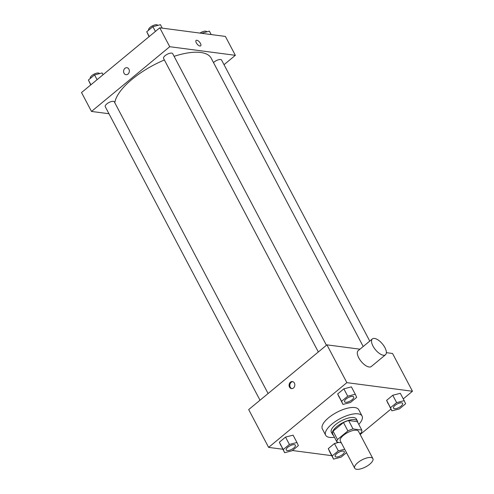 <?xml version="1.0" encoding="UTF-8"?>
<svg xmlns="http://www.w3.org/2000/svg" width="494" height="494" viewBox="0 0 494 494"><rect width="100%" height="100%" fill="white"/><g stroke="black" fill="none" stroke-linecap="round" stroke-linejoin="round"><path stroke-width="0.74" d="M356.674 469.3A10.288 3.952 -27.8 0 1 354.692 468.213A10.288 3.952 -27.8 0 1 361.941 459.914A10.288 3.952 -27.8 0 1 372.89 458.617A10.288 3.952 -27.8 0 1 367.82 465.626A10.288 3.952 -27.8 0 1 356.674 469.3M354.692 468.213L340.298 440.914A10.288 3.952 -27.8 0 1 347.554 432.621A10.288 3.952 -27.8 0 1 358.496 431.324L372.89 458.617M359.854 433.899L361.324 432.682A13.813 5.311 -27.8 0 0 361.775 430.076L353.025 428.922A13.813 5.311 -27.8 0 0 347.906 430.922L337.47 439.555A13.813 5.311 -27.8 0 0 337.019 442.167L341.249 442.723M347.906 430.922L343.478 422.524L333.042 431.157L337.47 439.555M333.042 431.157A13.813 5.311 -27.8 0 0 332.592 433.769L337.019 442.167M343.478 422.524A13.813 5.311 -27.8 0 1 348.597 420.524L353.025 428.922M361.775 430.076L357.347 421.672L348.597 420.524M357.73 422.395A14.141 5.44 152.2 0 0 357.477 421.123A14.141 5.44 152.2 0 0 336.766 426.643A14.141 5.44 152.2 0 0 332.462 434.319A14.141 5.44 152.2 0 0 333.37 435.239M332.462 434.319L331.351 432.219A14.141 5.44 -27.8 0 1 335.661 424.544A14.141 5.44 -27.8 0 1 356.372 419.023L357.477 421.123M334.426 437.239A20.569 7.91 -27.8 0 1 329.64 437.394A20.569 7.91 -27.8 0 1 325.67 435.214A20.569 7.91 -27.8 0 1 340.175 418.622A20.569 7.91 -27.8 0 1 362.059 416.028A20.569 7.91 -27.8 0 1 358.786 424.395M325.67 435.214L322.347 428.916A20.569 7.91 -27.8 0 1 336.852 412.323A20.569 7.91 -27.8 0 1 358.737 409.73L362.059 416.028M355.285 394.237L351.407 386.882L343.855 388.846L337.692 393.94L342.959 404.425L350.518 402.468L356.674 397.367L355.285 394.237L347.727 396.194L341.57 401.289L342.959 404.425M404.197 400.659L400.319 393.31L392.767 395.268L386.611 400.368L391.878 410.847L399.43 408.89L405.593 403.789L404.197 400.659L396.645 402.616L390.482 407.717L391.878 410.847M403.258 398.88L412.471 391.26L346.856 382.646L268.613 447.385L282.827 449.25M292.448 450.516L331.74 455.672M360.182 434.522L390.939 409.075M296.956 442.494L293.084 435.146L285.526 437.104L279.369 442.204L284.637 452.683L292.189 450.726L298.351 445.631L296.956 442.494L289.404 444.452L283.241 449.552L284.637 452.683M344.682 449.225L338.316 450.874L334.444 443.526L338.791 442.402L334.444 443.526L328.282 448.626L329.677 451.763L333.549 459.111L341.107 457.148L346.504 452.683M359.965 349.19L326.929 344.855L248.686 409.588L268.613 447.385M326.929 344.855L346.856 382.646M289.515 387.117A3.538 2.865 97.5 0 1 289.558 383.301A3.538 2.865 97.5 0 1 292.417 381.59A3.538 2.865 97.5 0 1 294.801 385.468A3.538 2.865 97.5 0 1 291.497 388.599A3.538 2.865 97.5 0 1 289.515 387.117M412.471 391.26L392.545 353.469L386.37 352.66M385.499 354.76L371.278 366.536A10.288 4.532 -129.6 0 1 369.148 367.005A10.288 4.532 -129.6 0 1 359.873 359.688A10.288 4.532 -129.6 0 1 358.162 350.684L372.39 338.915A10.288 4.532 -129.6 0 1 382.436 343.948A10.288 4.532 -129.6 0 1 385.499 354.76A10.288 4.532 -129.6 0 1 383.375 355.235A10.288 4.532 -129.6 0 1 374.094 347.918A10.288 4.532 -129.6 0 1 372.39 338.915M291.88 388.617A3.538 2.865 97.5 0 1 290.262 387.216A3.538 2.865 97.5 0 1 290.213 383.61A3.538 2.865 97.5 0 1 292.788 381.671M114.806 102.764A53.994 20.767 -27.8 0 1 164.385 59.965M174.092 56.328A53.994 20.767 -27.8 0 1 211.185 58.199L363.201 346.516M318.334 351.963L163.576 58.44A5.144 1.976 -27.8 0 1 167.207 54.291A5.144 1.976 -27.8 0 1 172.678 53.642L326.429 345.263M260.011 400.22L105.253 106.698A5.144 1.976 -27.8 0 1 108.878 102.554A5.144 1.976 -27.8 0 1 114.349 101.9L268.106 393.527M213.494 62.584A5.144 1.976 -27.8 0 1 218.194 59.848A5.144 1.976 -27.8 0 1 221.59 60.064L369.759 341.088M224.029 64.689L235.348 55.322L169.732 46.708L91.489 111.446L108.964 113.737M235.348 55.322L225.388 36.426L159.772 27.812L169.732 46.708M159.772 27.812L81.529 92.545L91.489 111.446M126.001 74.705A3.538 2.865 97.5 0 1 124.019 73.223A3.538 2.865 97.5 0 1 124.062 69.413A3.538 2.865 97.5 0 1 126.921 67.697A3.538 2.865 97.5 0 1 129.305 71.574A3.538 2.865 97.5 0 1 126.001 74.705A3.538 2.865 97.5 0 1 124.019 73.223A3.538 2.865 97.5 0 1 124.068 69.413A3.538 2.865 97.5 0 1 126.921 67.697M199.916 46.028A3.538 1.556 -129.6 0 1 196.723 43.515A3.538 1.556 -129.6 0 1 196.137 40.415A3.538 1.556 -129.6 0 1 199.595 42.151A3.538 1.556 -129.6 0 1 200.644 45.868A3.538 1.556 -129.6 0 1 199.916 46.028M196.137 40.422A3.538 1.556 -129.6 0 1 199.588 42.151A3.538 1.556 -129.6 0 1 200.644 45.868M211.173 34.561L209.363 31.122L201.552 33.296M199.971 33.086A5.144 1.976 -27.8 0 1 206.646 31.721L206.696 31.814M103.061 74.736L102.122 72.958L94.57 74.921L88.407 80.016L90.742 84.925M94.57 74.921L97.077 79.682M88.407 80.016L90.921 84.777M90.34 78.416L90.309 78.355A5.144 1.976 -27.8 0 1 93.934 74.205A5.144 1.976 -27.8 0 1 99.405 73.557L99.455 73.649M162.26 28.139L160.451 24.7L152.893 26.664L146.737 31.758L149.065 36.667M152.893 26.664L155.406 31.418M146.737 31.758L149.244 36.519M148.669 30.159L148.632 30.097A5.144 1.976 -27.8 0 1 152.257 25.947A5.144 1.976 -27.8 0 1 157.734 25.299L157.784 25.392M338.316 450.874L332.159 455.974L333.549 459.111M335.16 456.413L335.173 456.425A5.144 1.976 -27.8 0 1 335.16 456.413A5.144 1.976 -27.8 0 1 338.791 452.263A5.144 1.976 -27.8 0 1 344.262 451.615A5.144 1.976 -27.8 0 1 344.262 451.621L344.269 451.633A5.144 1.976 -27.8 0 1 341.737 455.135A5.144 1.976 -27.8 0 1 336.161 456.975A5.144 1.976 -27.8 0 1 335.173 456.425A5.144 1.976 -27.8 0 1 338.798 452.282A5.144 1.976 -27.8 0 1 344.269 451.633M334.444 443.526L328.282 448.626L332.159 455.974M328.282 448.626L329.677 451.763M393.49 408.149L393.496 408.168A5.144 1.976 -27.8 0 1 393.49 408.149A5.144 1.976 -27.8 0 1 397.114 404.006A5.144 1.976 -27.8 0 1 402.585 403.357A5.144 1.976 -27.8 0 1 402.591 403.363L402.591 403.37A5.144 1.976 -27.8 0 1 400.06 406.877A5.144 1.976 -27.8 0 1 394.49 408.711A5.144 1.976 -27.8 0 1 393.496 408.168A5.144 1.976 -27.8 0 1 397.12 404.018A5.144 1.976 -27.8 0 1 402.591 403.37M400.319 393.31L392.767 395.268L396.645 402.616M392.767 395.268L386.611 400.368L390.482 407.717M386.611 400.368L388 403.499M286.248 449.991L286.254 450.003A5.144 1.976 -27.8 0 1 286.248 449.991A5.144 1.976 -27.8 0 1 289.873 445.841A5.144 1.976 -27.8 0 1 295.344 445.193A5.144 1.976 -27.8 0 1 295.35 445.199L295.356 445.205A5.144 1.976 -27.8 0 1 292.819 448.713A5.144 1.976 -27.8 0 1 287.249 450.547A5.144 1.976 -27.8 0 1 286.254 450.003A5.144 1.976 -27.8 0 1 289.885 445.86A5.144 1.976 -27.8 0 1 295.356 445.205M293.084 435.146L285.526 437.104L289.404 444.452M285.526 437.104L279.369 442.204L283.241 449.552M279.369 442.204L280.765 445.335M344.577 401.739A5.144 1.976 -27.8 0 1 344.571 401.727A5.144 1.976 -27.8 0 1 348.202 397.584A5.144 1.976 -27.8 0 1 353.673 396.929A5.144 1.976 -27.8 0 1 353.673 396.941L353.679 396.948A5.144 1.976 -27.8 0 1 351.148 400.449A5.144 1.976 -27.8 0 1 345.578 402.289A5.144 1.976 -27.8 0 1 344.584 401.746A5.144 1.976 -27.8 0 1 348.208 397.596A5.144 1.976 -27.8 0 1 353.679 396.948M351.407 386.882L343.855 388.846L347.727 396.194M343.855 388.846L337.692 393.94L341.57 401.289M337.692 393.94L339.088 397.077"/></g></svg>
